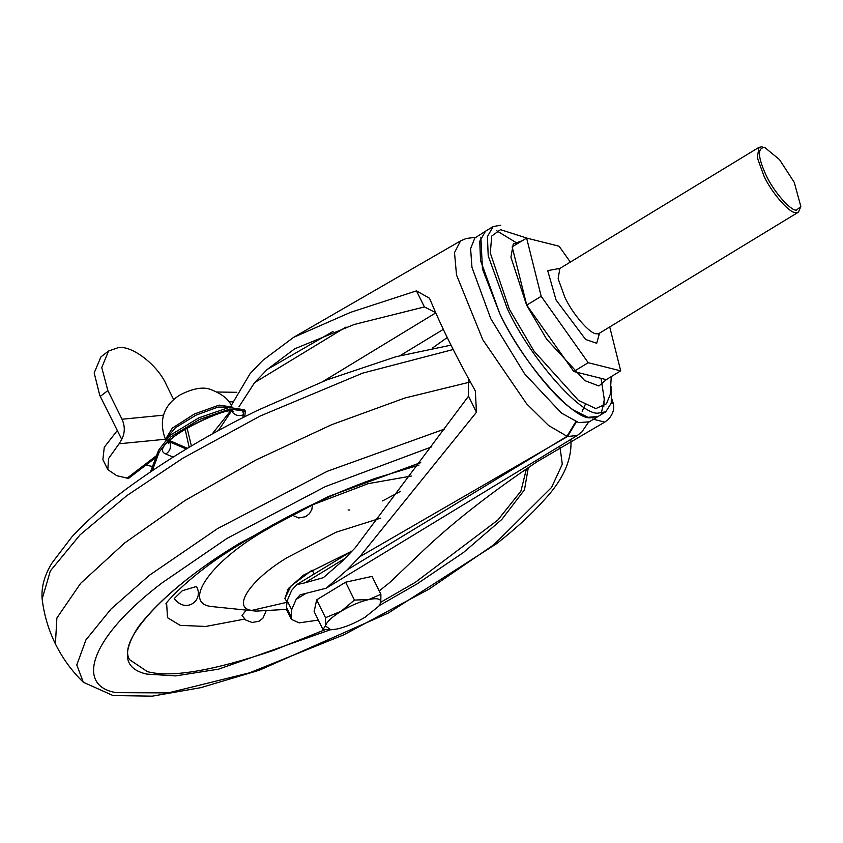 <?xml version="1.0" encoding="UTF-8"?>
<svg xmlns="http://www.w3.org/2000/svg" width="843" height="843" viewBox="0 0 843 843"><rect width="100%" height="100%" fill="white"/><g stroke="black" fill="none" stroke-linecap="round" stroke-linejoin="round"><path stroke-width="1.26" d="M609.721 326.936L620.701 370.857L606.243 379.656L573.767 371.5L526.727 305.113L512.165 246.862L526.622 238.074L559.099 246.219L570.332 262.078M526.727 305.113L541.185 296.314L526.622 238.074M573.767 371.5L588.224 362.711L541.185 296.314M620.701 370.857L588.224 362.711M800.85 206.514L798.437 212.151L795.76 212.626C789.649 213.448 771.672 192.931 763.948 176.029L757.288 157.599L759.006 147.325L761.672 146.851L765.117 147.767L779.522 159.633L794.254 182.373L800.85 206.514L796.424 210.16C790.608 210.94 773.484 191.403 766.129 175.312C758.047 157.694 757.32 148.431 763.958 147.525L765.117 147.767M380.888 594.273L380.794 602.534C381.247 598.836 377.253 597.845 368.834 599.542L380.888 594.273L372.048 576.391L345.619 582.207L354.45 600.079L368.834 599.542C359.993 601.639 350.762 605.537 341.141 611.249C331.847 617.044 326.599 621.944 325.398 625.959L330.951 629.795L337.348 628.962C346.199 626.865 355.43 622.956 365.051 617.245L378.897 606.096L380.794 602.534L378.897 606.096M330.951 629.795L322.964 629.5L325.398 625.959L325.493 617.687L341.141 611.249L354.45 600.079M345.619 582.207L316.662 599.816L314.133 611.618L322.964 629.5M316.662 599.816L325.493 617.687M314.313 573.935L312.079 570.131L290.898 586.085L284.871 598.53L288.306 588.583L303.564 575.105L351.489 551.322M291.741 515.073L260.318 533.166C208.379 564.399 183.205 603.103 211.119 606.496L256.061 611.112L251.741 610.406L286.768 602.345M312.521 504.831L368.328 483.608L411.31 476.053M265.903 611.502L262.879 618.246L259.075 621.207L252.089 622.503L245.798 620.058L242.025 615.527L246.167 610.184M195.903 586.633L196.914 587.318C203.584 600.753 185.608 613.862 174.248 598.519L182.32 590.732L195.903 586.633M244.639 619.089L205.766 626.454L180.139 625.348L167.504 617.698L166.619 603.072M325.124 629.679L273.88 650.259C213.047 670.87 170.876 677.983 147.367 671.618L129.759 659.806C116.355 640.849 167.177 586.317 239.528 543.377L328.454 496.559L420.657 462.702M526.401 468.961L520.911 491.153L497.802 520.099L415.388 582.292L380.857 602.197M152.33 470.594L159.264 451.89L170.939 436.8L199.633 419.371L229.876 409.003L245.376 411.289L244.681 416.769M187.083 427.991L191.393 445.958M185.112 429.224L189.18 447.275M244.639 409.803L229.117 407.464L198.864 417.822L170.17 435.251L158.495 450.352L150.549 471.795M159.264 451.89L158.495 450.352M121.74 439.382L99.769 395.346L121.74 439.382C125.017 432.944 125.112 426.221 122.024 419.234L163.595 415.167M173.679 399.635L166.377 384.851C157.904 364.987 131.223 344.597 117.851 347.78L108.536 351.036L101.761 367.559L107.851 390.572L122.024 419.234M217.304 392.016L236.788 392.311M228.811 401.753L232.52 401.816M145.913 465.083L152.52 466.485M165.365 439.245L119.084 443.776L121.55 439.772M99.769 395.346L94.174 372.901L100.96 356.852L108.536 351.036M117.103 430.773L104.269 447.222L102.888 459.656L107.809 469.625L116.819 475.705L128.21 478.36M119.084 443.776L108.599 458.455L107.809 469.625M611.407 386.853L611.238 403.144L605.79 411.784L598.151 413.133C580.701 415.494 529.33 356.863 507.275 308.591L488.223 255.924L487.402 236.641L493.134 226.567L500.774 225.229M611.238 376.61L610.227 394.471L606.444 403.808L595.79 408.592L578.372 400.32L534.009 351.12L509.309 309.107L490.299 253.037L491.722 236.04L500.521 229.665L527.433 238.274M598.119 416.453L589.268 421.837L578.625 422.575L561.385 413.038L524.588 373.786L490.763 318.665L471.954 267.305L470.605 248.653L474.862 237.989L485.484 231.224L479.73 241.309L480.552 260.592L499.604 313.259C516.211 348.465 550.742 395.23 573.314 409.919L587.992 417.327L598.14 416.442L590.511 417.78C573.061 420.141 521.68 361.51 499.636 313.238L480.584 260.582L479.762 241.298L485.494 231.214L493.134 226.567M590.458 417.749C573.019 420.109 521.669 361.51 499.625 313.269L482.449 269.012L480.868 237.252M601.048 378.349L604.326 399.624L601.333 413.207M496.538 230.666L517.644 243.532M604.294 397.327L603.767 406.853M611.87 399.087L613.198 403.175C614.716 408.834 612.987 414.345 607.993 419.719L604.737 422.111L592.597 419.055M379.234 590.922L389.845 582.439L423.903 549.963C454.229 521.343 492.006 491.901 537.244 461.627L604.737 422.111M432.28 348.18L447.222 337.527M305.819 593.483L296.167 599.352L291.667 609.7L291.33 619.331L299.139 622.861L318.327 620.111M290.94 616.286L286.472 607.245L286.862 610.29L291.33 619.331M291.667 609.7L287.21 600.659L286.472 607.245M344.85 558.509L304.818 582.871L296.704 584.642L291.699 590.321L287.21 600.659M435.652 312.669L424.408 306.936L354.292 324.46L294.734 348.791L267.21 369.466L254.586 382.627L238.938 406.853M576.349 421.837L567.529 436.548L548.624 425.536L526.664 403.86L482.786 339.729L456.516 274.966L454.503 252.594L460.552 240.919L293.554 337.369L350.54 312.353L416.474 290.867L429.445 298.201L430.531 300.635C441.342 326.705 455.726 355.788 473.661 387.896L475.336 391.068L476.464 412.248L359.761 556.738L347.147 569.9L566.918 436.379L575.832 421.648M296.167 599.352L300.129 594.821L326.167 588.203L347.147 569.9M588.477 422.269L581.86 431.964L577.339 435.441L567.529 436.548L359.761 556.738M231.224 405.515L250.129 373.586L262.742 360.425L293.554 337.369M229.538 411.437L228.748 414.967M304.818 582.871L323.364 577.655L342.679 560.858L355.293 547.697L468.518 396.178L468.286 378.222M599.531 333.133L596.718 343.27L585.632 339.476L556.085 300.055L547.708 270.656L560.1 268.306M598.214 334.376L599.278 333.291L596.602 333.754C590.49 334.587 572.513 314.06 564.799 297.168L558.129 278.738L559.847 268.464L558.382 268.896L559.078 269.107M251.741 610.406C231.646 607.951 249.77 580.089 287.157 557.602L336.051 532.228L380.657 518.139M330.298 629.795L218.6 669.142L175.639 675.907L146.661 674.073C124.195 668.973 121.36 653.314 138.168 627.087C159.538 599.331 193.268 571.428 239.359 543.398L327.927 496.717L420.752 462.575M528.287 467.675L524.494 489.815L501.806 519.457L463.608 552.397L416.874 584.02L379.276 605.59M559.984 447.169L562.302 464.23L551.564 487.423L493.935 544.704L429.15 589.057L344.028 634.737L249.665 672.798L168.221 692.914L116.144 692.64C74.985 685.823 90.011 637.445 162.299 582.713L227.083 538.361L325.387 486.58L431.742 446.843M570.89 440.689L570.964 441.237C571.659 460.71 562.65 480.384 543.925 500.257C531.122 514.63 515.368 529.077 496.675 543.619L388.391 612.998L259.275 670.238L200.771 687.667L152.309 696.149L113.067 695.559L83.32 682.24L76.787 664.958L85.944 639.89L111.086 608.952L149.39 575.274L217.589 528.582L327.242 471.311L444.229 429.171M55.406 643.904L56.881 617.993L80.654 583.324L124.616 543.008L184.828 500.637L255.914 460.015L331.531 424.756L404.914 398.012L469.509 382.174M83.32 682.24C71.94 671.207 62.677 658.509 55.522 644.147L54.742 642.545C48.135 628.636 43.931 614.104 42.15 598.941L50.348 570.901L80.096 534.82L126.903 495.568L182.815 458.223L260.055 416.073L362.69 373.122L453.176 349.518M242.752 417.738L243.3 414.861C246.272 392.733 142.509 445.209 165.881 454.019L173.078 457.117M231.235 411.331L218.358 430.615M231.309 410.678C234.143 415.135 238.147 416.526 243.3 414.861M212.088 434.082L230.139 411.384M170.318 440.91L187.462 448.307M186.271 449.013L169.675 441.858C171.498 446.822 170.244 450.879 165.881 454.019M232.004 407.032L219.096 405.125L194.491 413.955L172.32 428.118L165.449 439.393M166.103 438.771L175.523 427.654L195.955 415.178L218 407.085L231.519 407.085M348.075 509.952L349.856 510.068M382.574 500.911L400.446 491.385M107.851 390.572L100.422 396.263M156.545 455.61L126.956 478.276M606.623 379.424L598.92 385.978L584.684 380.562L546.654 339.202L526.58 305.071L510.932 257.241L513.261 243.954L522.26 240.719M585.19 404.714L582.186 411.321M611.333 402.712L613.198 403.175M443.302 329.371L400.235 355.567M254.586 382.627L345.999 327.031M323.196 381.352L435.747 312.89M267.21 369.466L333.059 331.436M476.464 412.248L468.518 396.178M424.408 306.936L416.474 290.867M759.006 147.325L559.847 268.464M599.278 333.291L798.437 212.151M284.829 598.414L286.905 601.786M256.061 611.112L286.536 609.373M312.5 504.462L311.836 509.52L309.402 513.724L305.598 516.685L298.612 517.981L291.467 514.841M166.008 603.967L166.008 603.967C163.816 604.884 186.851 578.15 227.041 552.376C275.292 521.143 324.523 496.527 374.756 478.539L418.992 465.083M570.964 441.237L570.901 440.689M42.15 598.941C41.17 587.107 44.479 575.084 52.087 562.871L71.666 537.149C85.628 521.88 103.563 506.042 125.449 489.646C165.239 460.299 209.138 433.934 257.157 410.552L326.873 379.908L395.968 356.726L450.973 345.145M168.337 443.66C165.86 436.389 228.769 405.22 233.427 411.489L231.836 410.309M231.867 406.758C229.307 399.656 222.194 393.892 210.529 389.445C203.047 386.6 192.952 388.391 180.254 394.809C174.49 398.36 154.806 411.258 165.513 439.551M245.376 411.289L244.618 409.751M155.86 457.464L128.178 478.666M598.151 416.431L605.79 411.784M352.068 550.964L296.704 584.642M475.621 237.315L466.263 238.464L460.552 240.919M577.339 435.441L326.167 588.203"/></g></svg>
